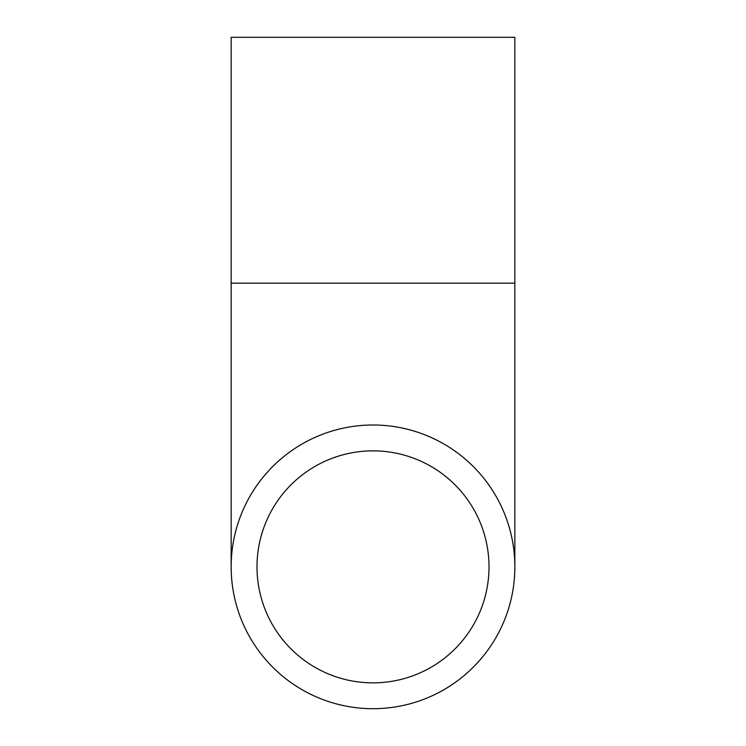 <?xml version="1.0" encoding="UTF-8"?>
<svg xmlns="http://www.w3.org/2000/svg" width="746" height="746" viewBox="0 0 746 746"><rect width="100%" height="100%" fill="white"/><g stroke="black" fill="none" stroke-linecap="round" stroke-linejoin="round"><path stroke-width="1.12" d="M231.157 283.163L231.157 37.3L514.843 37.3L514.843 283.163L231.157 283.163L231.157 566.857A141.843 141.843 0 0 1 443.926 444.01A141.843 141.843 0 0 1 443.926 689.696A141.843 141.843 0 0 1 231.157 566.857M257.006 566.857A115.994 115.994 0 0 1 431.001 466.399A115.994 115.994 0 0 1 431.001 667.316A115.994 115.994 0 0 1 257.006 566.857M514.843 283.163L514.843 566.857"/></g></svg>
